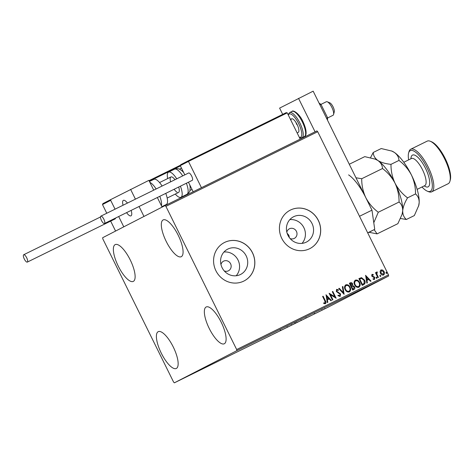 <?xml version="1.0" encoding="UTF-8"?>
<svg xmlns="http://www.w3.org/2000/svg" width="474" height="474" viewBox="0 0 474 474"><rect width="100%" height="100%" fill="white"/><g stroke="black" fill="none" stroke-linecap="round" stroke-linejoin="round"><path stroke-width="0.71" d="M224.232 270.903A5.398 5.096 62.8 0 0 228.474 270.778A5.398 5.096 62.8 0 0 230.577 263.734A5.398 5.096 62.8 0 0 223.532 261.186A5.398 5.096 62.8 0 0 220.973 264.569M290.076 238.523A5.398 5.096 62.8 0 0 294.318 238.398A5.398 5.096 62.8 0 0 296.422 231.353A5.398 5.096 62.8 0 0 289.377 228.806A5.398 5.096 62.8 0 0 286.817 232.189M289.418 237.711L288.85 235.252L287.096 233.202M222.11 267.709A14.202 13.408 62.8 0 0 240.644 274.416A14.202 13.408 62.8 0 0 246.178 255.871A14.202 13.408 62.8 0 0 227.644 249.164A14.202 13.408 62.8 0 0 222.11 267.709M236.182 275.755A14.202 13.408 62.8 0 0 238.037 260.066A14.202 13.408 62.8 0 0 223.965 252.02M287.955 235.329A14.202 13.408 62.8 0 0 306.488 242.036A14.202 13.408 62.8 0 0 312.022 223.497A14.202 13.408 62.8 0 0 293.489 216.79A14.202 13.408 62.8 0 0 287.955 235.329M302.027 243.375A14.202 13.408 62.8 0 0 303.881 227.686A14.202 13.408 62.8 0 0 289.81 219.64M281.763 238.375A21.585 20.382 62.8 0 0 309.931 248.566A21.585 20.382 62.8 0 0 318.344 220.386A21.585 20.382 62.8 0 0 290.171 210.195A21.585 20.382 62.8 0 0 281.763 238.375M309.901 248.583A21.585 20.382 62.8 0 0 318.279 220.416A21.585 20.382 62.8 0 0 290.141 210.207M215.919 270.755A21.585 20.382 62.8 0 0 244.086 280.946A21.585 20.382 62.8 0 0 252.5 252.766A21.585 20.382 62.8 0 0 224.326 242.57A21.585 20.382 62.8 0 0 215.919 270.755M244.057 280.964A21.585 20.382 62.8 0 0 252.435 252.796A21.585 20.382 62.8 0 0 224.297 242.587M178.194 235.228A20.501 6.743 63.8 0 1 181.246 256.712A20.501 6.743 63.8 0 1 166.202 241.402A20.501 6.743 63.8 0 1 163.151 219.918A20.501 6.743 63.8 0 1 178.194 235.228M173.265 346.986A20.501 6.743 63.8 0 1 176.316 368.47A20.501 6.743 63.8 0 1 161.279 353.16A20.501 6.743 63.8 0 1 158.221 331.676A20.501 6.743 63.8 0 1 173.265 346.986M130.237 259.924A20.501 6.743 63.8 0 1 133.289 281.408A20.501 6.743 63.8 0 1 118.245 266.098A20.501 6.743 63.8 0 1 115.194 244.608A20.501 6.743 63.8 0 1 130.237 259.924M221.222 322.29A20.501 6.743 63.8 0 1 224.273 343.78A20.501 6.743 63.8 0 1 209.235 328.464A20.501 6.743 63.8 0 1 206.184 306.98A20.501 6.743 63.8 0 1 221.222 322.29M322.824 309.777L325.478 308.473L322.824 309.777M317.195 312.579L320.501 310.914L317.195 312.579M315.423 313.409L312.87 314.7L315.423 313.409M303.005 319.553L306.536 317.793L303.005 319.547M306.139 317.965L306.536 317.793M291.996 324.968L296.037 322.942L291.996 324.968M294.97 323.475L295.415 323.274M283.381 329.205L287.724 327.019L283.381 329.205M272.218 334.691L277.628 331.984L272.212 334.685M265.985 337.743L263.556 338.951L265.985 337.743M174.355 382.832L236.828 350.665L236.668 349.534L165.906 206.362L165.112 205.556L102.645 237.723L102.805 238.855L173.567 382.026L174.355 382.832L326.165 308.177L388.633 276.01L236.828 350.665M270.814 335.331L266.554 337.476L270.814 335.331M279.263 331.231L282.48 329.602L279.263 331.231M280.727 330.496L280.608 330.07M280.863 330.414L281.212 330.26M310.375 315.88L306.115 318.024L310.375 315.88M165.112 205.556L316.916 130.907L317.71 131.713L165.906 206.362M380.083 271.365L381.007 269.89L382.737 270.056L384.082 271.578C384.793 272.977 384.61 274.12 383.537 275.015C382.174 275.317 381.155 274.766 380.474 273.356L380.083 271.365M377.914 277.669L375.467 272.722L375.959 272.479L376.32 273.208L376.777 271.969L377.233 271.958L377.257 272.597L376.824 274.031L378.406 277.426L377.914 277.669M372.013 274.316L373.311 274.553L373.234 275.116L372.345 274.908L372.197 275.803L374.786 277.539L374.454 279.476L373.109 279.305L373.168 278.712L374.099 278.896L374.306 277.805L371.717 276.069L372.013 274.316M363.724 284.649L362.237 285.378L358.889 278.605L361.508 277.628L364.547 280.14C365.584 282.06 365.312 283.565 363.724 284.649L363.813 284.601M352.721 290.058L349.374 283.286L350.28 282.842C351.275 282.415 352.046 282.735 352.579 283.796L352.692 285.532L354.558 286.764C355.103 287.89 354.919 288.779 354.001 289.43L352.721 290.058M344.1 294.301L338.703 288.536L339.236 288.269L343.336 292.642L342.352 286.74L342.886 286.48L344.1 294.301M332.938 299.787L332.446 300.03L329.098 293.258L334.798 296.736L332.304 291.682L332.795 291.439L336.143 298.211L330.449 294.751L332.938 299.787M324.844 300.949L322.616 296.446L323.108 296.203L325.371 300.777C326.171 301.908 326.177 302.892 325.371 303.721L323.778 303.538L323.766 302.892L325.022 303.034L324.844 300.949M236.668 349.534L388.473 274.884L317.71 131.713M325.982 294.792L331.462 300.51L330.929 300.777L329.193 298.928L327.398 299.811L327.812 302.305L327.279 302.572L326.065 294.751M340.125 296.469L337.956 295.693L338.187 295.154L339.745 295.794L340.077 294.206L336.279 291.474L336.641 289.336L338.442 289.869L338.264 290.479L336.978 290.029L336.759 291.202L340.575 293.969L340.125 296.469M345.149 289.608C344.16 287.694 344.379 286.1 345.807 284.827C347.709 284.412 349.125 285.188 350.061 287.155C351.044 289.075 350.813 290.663 349.368 291.925C347.483 292.322 346.079 291.551 345.149 289.608M354.671 284.927C353.681 283.014 353.9 281.42 355.328 280.146C357.23 279.725 358.646 280.507 359.576 282.474C360.566 284.394 360.335 285.982 358.883 287.244C357.005 287.641 355.601 286.865 354.671 284.927M365.537 275.341L371.018 281.058L370.484 281.325L368.754 279.476L366.953 280.359L367.368 282.854L366.835 283.12L365.62 275.299M376.119 277.96L376.249 277.195L376.937 277.557L376.806 278.321L376.119 277.96M379.893 276.105L380.024 275.335L380.717 275.702L380.581 276.466L379.893 276.105M386.049 273.077L386.18 272.313L386.873 272.674L386.737 273.439L386.049 273.077M388.473 274.884L388.633 276.01M322.616 296.446L323.108 296.203M322.984 296.268L325.241 300.842C326.047 301.974 326.047 302.957 325.247 303.787M323.641 302.957L324.649 303.093M324.524 303.159L325.022 303.034M325.994 294.875L331.332 300.575M327.688 302.371L327.398 299.811M326.829 296.404L327.137 299.082L328.642 298.336L326.829 296.404L327.267 299.017L328.642 298.336M329.122 293.299L334.798 296.736M332.304 291.688L332.795 291.439M332.665 291.504L336.001 298.247M332.813 299.846L330.449 294.751M338.063 295.219L339.745 295.794M336.516 289.395L338.442 289.869M338.317 289.934L338.175 290.414M336.759 291.202L336.978 290.029M336.629 291.267L337.488 291.931M337.364 291.996L338.43 292.31M338.3 292.375L340.575 293.969M340.445 294.034L340 296.534M338.703 288.536L339.236 288.269M339.111 288.334L343.336 292.642M342.352 286.74L342.886 286.48M342.761 286.545L344.041 294.236M345.682 284.892C347.584 284.477 349 285.253 349.931 287.22L350.061 287.155M349.931 287.22C350.92 289.14 350.689 290.728 349.237 291.99M346.174 285.508L346.05 285.573C344.894 286.604 344.716 287.89 345.516 289.43C346.251 290.983 347.377 291.605 348.882 291.303L349.006 291.237C350.185 290.224 350.369 288.944 349.563 287.398C348.823 285.834 347.691 285.206 346.174 285.508C345.019 286.539 344.847 287.825 345.641 289.365C346.381 290.918 347.501 291.54 349.006 291.237M349.374 283.292L350.15 282.907C351.151 282.48 351.921 282.8 352.455 283.861L352.579 283.796M352.455 283.861L352.692 285.532M352.567 285.597L354.558 286.764M354.434 286.829C354.979 287.955 354.795 288.838 353.871 289.496M352.739 289.187L353.444 288.838L354.066 287.007L352.697 286.178L351.625 286.604L352.739 289.187L353.331 288.897M350.209 283.742L351.151 285.976L352.093 284.05L350.719 283.488L350.209 283.742L351.53 285.786M351.625 286.604L352.869 289.122M355.204 280.211C357.106 279.79 358.522 280.572 359.452 282.54L359.576 282.474M359.452 282.54C360.441 284.459 360.21 286.047 358.759 287.309M355.696 280.827L355.565 280.892C354.416 281.923 354.238 283.209 355.038 284.75C355.773 286.302 356.892 286.924 358.397 286.622L358.528 286.557C359.701 285.544 359.89 284.264 359.085 282.717C358.344 281.153 357.212 280.525 355.696 280.827C354.54 281.858 354.362 283.144 355.162 284.684C355.903 286.237 357.023 286.859 358.528 286.557M358.895 278.611L361.508 277.628M361.378 277.693L364.547 280.14M364.423 280.205C365.46 282.125 365.187 283.624 363.599 284.714M359.73 279.062L362.391 284.441L364.151 283.363L364.056 280.383L361.561 278.392L359.6 279.127L362.26 284.507L363.043 284.116M365.555 275.424L370.893 281.123M367.243 282.919L366.953 280.359M366.384 276.952L366.698 279.63L368.197 278.884L366.384 276.952L366.823 279.565L368.197 278.884M371.889 274.381L373.311 274.553M373.186 274.612L373.127 275.05M372.197 275.803L372.345 274.908M372.072 275.868L372.54 276.194M372.41 276.259L374.247 276.852M374.122 276.917L374.786 277.539M374.661 277.604L374.33 279.542M373.044 278.777L374.099 278.896M376.125 277.26L376.937 277.557M376.812 277.622L376.682 278.386M375.467 272.722L375.959 272.479M375.835 272.544L376.32 273.208M376.646 272.035L377.233 271.958M377.108 272.023L377.132 272.591M376.824 274.031L376.996 272.621M376.694 274.096L378.282 277.491M379.899 275.4L380.717 275.702M380.586 275.767L380.456 276.532M380.883 269.955L382.737 270.056M382.613 270.121L384.082 271.578M383.958 271.643C384.663 273.042 384.485 274.185 383.413 275.08M381.309 270.5L380.841 273.178L383.235 274.405L383.596 271.821L381.309 270.5L380.966 273.113L383.235 274.405M386.055 272.378L386.873 272.674M386.743 272.74L386.612 273.504M270.269 335.628L268.894 336.309L270.269 335.628M287.671 327.06L291.848 325.004L291.652 324.619M291.629 325.123L287.457 327.184L287.268 326.793M293.276 324.334L294.923 323.511L293.282 324.329M295.545 323.185L293.762 324.068L295.628 323.144L295.432 322.753M294.544 323.689L294.923 323.511M301.144 320.442L297.198 322.385L301.363 320.323L301.174 319.938M297.198 322.385L296.789 322.113M303.994 319.02L306.044 318.036L303.994 319.02M305.671 318.196L306.044 318.036M324.891 308.775L322.261 310.067L325.04 308.692L324.85 308.307M322.261 310.067L321.923 309.759M131.15 210.397A8.633 2.838 63.8 0 1 130.996 215.842A8.633 2.838 63.8 0 1 126.582 212.642A8.633 2.838 -116.2 0 0 130.996 215.842A8.633 2.838 -116.2 0 0 131.381 215.504A8.633 2.838 -116.2 0 0 131.15 210.397M110.756 199.578L110.679 200.336L115.052 209.17L110.395 199.755L148.877 180.363L153.718 190.157M110.661 221.115L115.579 231.063L123.779 226.839L118.684 216.523L123.779 226.839L143.972 216.44L139.06 206.504M157.35 197.51L162.096 207.108M130.587 189.357L135.428 199.151M123.056 205.236A8.633 2.838 63.8 0 1 123.376 200.348A8.633 2.838 63.8 0 1 127.441 203.079A8.633 2.838 -116.2 0 0 123.376 200.348A8.633 2.838 -116.2 0 0 122.985 200.692A8.633 2.838 -116.2 0 0 123.056 205.236M327.599 117.961L332.985 115.312A7.554 2.483 -116.2 0 0 333.329 115.016A7.554 2.483 -116.2 0 0 333.554 114.507A7.554 2.483 -116.2 0 0 331.883 107.438A7.554 2.483 -116.2 0 0 327.303 101.797A7.554 2.483 -116.2 0 0 326.319 101.756L319.944 104.89M327.303 101.797L329.803 102.822A5.398 1.772 63.8 0 1 333.074 106.851A5.398 1.772 63.8 0 1 334.271 111.9L333.554 114.507M102.929 203.607L110.401 199.761L102.917 203.619L102.479 204.555L106.769 213.247M180.256 165.651L180.707 164.703L188.528 160.674L188.462 161.427L180.256 165.651L184.813 174.87M188.445 182.223L193.161 191.763M286.207 112.646L188.528 160.674L286.201 112.646L287.226 112.859L188.462 161.427L201.438 187.692M287.226 112.859L300.208 139.125M188.528 160.68L180.707 164.703M162.102 186.039A14.03 4.616 -116.2 0 0 153.914 179.32L149.446 181.518M161.877 206.67L166.297 204.495A14.03 4.616 -116.2 0 0 165.77 193.368M170.604 181.85A8.633 2.838 63.8 0 1 170.93 176.968A8.633 2.838 63.8 0 1 172.34 177.152A8.633 2.838 63.8 0 1 174.995 179.693M178.704 187.011A8.633 2.838 63.8 0 1 178.55 192.462L167.18 198.049M180.404 186.175A14.03 4.616 63.8 0 1 180.926 197.303A14.03 4.616 63.8 0 1 178.639 197.006A14.03 4.616 63.8 0 1 175.285 194.062M167.666 178.574A14.03 4.616 63.8 0 1 168.548 172.127A14.03 4.616 63.8 0 1 170.836 172.423A14.03 4.616 63.8 0 1 176.731 178.84M177.14 192.278A8.633 2.838 63.8 0 1 174.136 189.256M182.709 175.901A14.03 4.616 -116.2 0 0 176.814 169.485A14.03 4.616 -116.2 0 0 174.527 169.182C176.494 168.383 178.337 168.471 180.055 169.461L181.815 170.681A11.868 3.905 63.8 0 1 183.722 172.666M189.736 184.836A11.868 3.905 63.8 0 1 190.175 187.674C189.719 191.686 190.512 191.366 186.904 194.364A14.03 4.616 -116.2 0 0 186.383 183.237M26.71 257.797A4.1 1.351 -116.2 0 0 23.7 254.739A4.1 1.351 -116.2 0 0 24.31 259.035A4.1 1.351 -116.2 0 0 27.32 262.098A4.1 1.351 -116.2 0 0 26.71 257.797M27.32 262.098L115.111 218.923A4.1 1.351 -116.2 0 0 115.472 218.105M100.838 216.162A4.1 1.351 -116.2 0 0 101.454 220.446A4.1 1.351 -116.2 0 0 104.464 223.515A4.1 1.351 -116.2 0 0 104.476 223.515A4.1 1.351 -116.2 0 0 103.859 219.231A4.1 1.351 -116.2 0 0 100.849 216.156A4.1 1.351 -116.2 0 0 100.838 216.162M192.248 180.351A4.1 1.351 -116.2 0 0 192.26 180.345A4.1 1.351 -116.2 0 0 192.266 180.339A4.1 1.351 -116.2 0 0 191.656 176.061A4.1 1.351 -116.2 0 0 188.64 172.986A4.1 1.351 -116.2 0 0 188.634 172.992M319.055 103.089L320.981 104.381L327.605 117.783L326.574 118.293M327.605 117.783L327.481 120.129M282.7 114.37L279.607 108.113L313.166 91.168L371.971 210.16L374.738 229.363L367.753 232.959M298.537 98.367L315.068 131.819M359.511 216.286L371.971 210.16M374.738 229.363L367.688 232.829M290.9 120.301A7.554 2.483 63.8 0 1 291.569 118.844A7.554 2.483 63.8 0 1 297.109 124.484A7.554 2.483 63.8 0 1 298.235 132.4L297.145 132.933M296.902 124.692A7.554 2.483 63.8 0 1 295.9 122.345M421.99 186.981A22.663 7.454 -116.2 0 0 427.352 191.182A22.663 7.454 -116.2 0 0 426.932 167.565A22.663 7.454 -116.2 0 0 408.606 153.061A22.663 7.454 -116.2 0 0 408.659 159.868M408.606 153.061L408.961 151.757A23.741 7.803 63.8 0 1 410.745 149.221A23.741 7.803 63.8 0 1 428.164 166.955A23.741 7.803 63.8 0 1 431.696 191.828A23.741 7.803 63.8 0 1 428.603 191.697L427.352 191.182M430.303 141.264L431.553 141.773A22.663 7.454 63.8 0 1 445.222 158.571A22.663 7.454 63.8 0 1 450.3 179.901L449.945 181.204A23.741 7.803 -116.2 0 0 444.624 158.855A23.741 7.803 -116.2 0 0 430.303 141.264A23.741 7.803 -116.2 0 0 427.21 141.128L410.745 149.221M374.993 158.991L377.867 160.496A32.374 10.647 63.8 0 0 375.491 159.199L364.749 156.639L349.285 164.247M382.494 168.525C387.756 172.471 391.933 177.359 395.02 183.189C392.265 177.181 390.92 170.901 390.985 164.348C385.569 163.803 381.197 162.517 377.867 160.496C380.823 162.659 382.364 165.337 382.494 168.525L361.721 178.739L355.962 177.768M391.453 150.898L394.327 152.397A32.374 10.647 63.8 0 0 391.951 151.099L381.214 148.546L373.239 152.468C373.37 155.65 374.916 158.328 377.867 160.496A32.374 10.647 63.8 0 1 395.02 183.189C397.781 189.191 399.126 195.472 399.061 202.031L378.282 212.251C373.02 208.299 368.849 203.411 365.756 197.581C363.001 191.579 361.656 185.298 361.721 178.739M399.061 202.031C401.525 204.098 402.746 207.008 402.71 210.758L402.106 214.26L397.876 223.663L377.097 233.878L374.134 229.677M373.785 222.733L378.282 212.251M369.039 232.296L377.097 233.878M400.554 218.502L406.366 219.486C403.895 217.424 402.675 214.515 402.71 210.758C403.084 206.883 404.695 202.582 407.545 197.859C402.284 193.907 398.113 189.019 395.02 183.189A32.374 10.647 63.8 0 1 402.71 210.758A32.374 10.647 63.8 0 1 402.272 213.661L402.112 214.26M365.756 197.581A32.374 10.647 -116.2 0 0 348.603 174.882M373.239 152.468L370.561 157.629M418.572 206.166L419.17 202.665C419.206 198.908 417.991 195.999 415.52 193.937C415.585 187.384 414.24 181.104 411.485 175.096C408.392 169.265 404.221 164.377 398.96 160.425C398.824 157.244 397.283 154.565 394.327 152.397A32.374 10.647 63.8 0 1 411.485 175.096A32.374 10.647 63.8 0 1 419.17 202.665A32.374 10.647 63.8 0 1 418.738 205.568L414.335 215.569L406.366 219.486M415.52 193.937L407.545 197.859M398.96 160.425L390.985 164.348M431.696 191.828L448.161 183.734A23.741 7.803 -116.2 0 0 449.945 181.204M110.679 200.336L102.479 204.555M180.404 165.947L149.31 181.234M149.026 180.659L180.209 165.325L149.026 180.659M149.879 182.383A14.03 4.616 63.8 0 1 156.124 188.978M159.791 196.307A14.03 4.616 63.8 0 1 161.421 205.746M302.299 121.889A14.03 4.616 -116.2 0 0 292.002 111.414C292.76 109.701 299.195 113.12 302.951 121.575C308.485 133.526 305.232 136.808 304.385 136.589A14.03 4.616 -116.2 0 0 302.299 121.889M299.301 137.3A12.952 4.26 -116.2 0 0 298.691 123.673A12.952 4.26 -116.2 0 0 288.316 115.069M292.002 111.414L289.626 112.587A14.03 4.616 63.8 0 1 299.918 123.062A14.03 4.616 63.8 0 1 302.009 137.762L304.385 136.589M424.911 185.541L424.781 185.612A15.109 4.965 -116.2 0 0 422.53 169.781A15.109 4.965 -116.2 0 0 411.444 158.5L403.801 162.256M410.922 158.754A17.698 5.818 63.8 0 1 416.03 155.851A17.698 5.818 63.8 0 1 425.48 168.311A17.698 5.818 63.8 0 1 429.675 183.539A17.698 5.818 63.8 0 1 424.254 185.867M280.389 330.639L280.193 330.254M295.006 323.469L294.816 323.084M306.281 317.906L306.091 317.521M314.517 313.865L314.327 313.48M314.724 313.776L314.535 313.391M159.56 182.555L170.93 176.968M291.569 118.844L290.455 119.395M181.495 168.163L179.45 169.171M174.527 169.182L168.548 172.127M186.904 194.364L180.926 197.303M192.017 189.446L189.926 190.471M23.7 254.739L100.482 216.979M104.464 223.515L192.26 180.345M100.849 216.156L188.64 172.986M289.626 112.587L288.097 114.625M299.532 137.756L302.009 137.762M424.781 185.612L417.132 189.375"/></g></svg>
